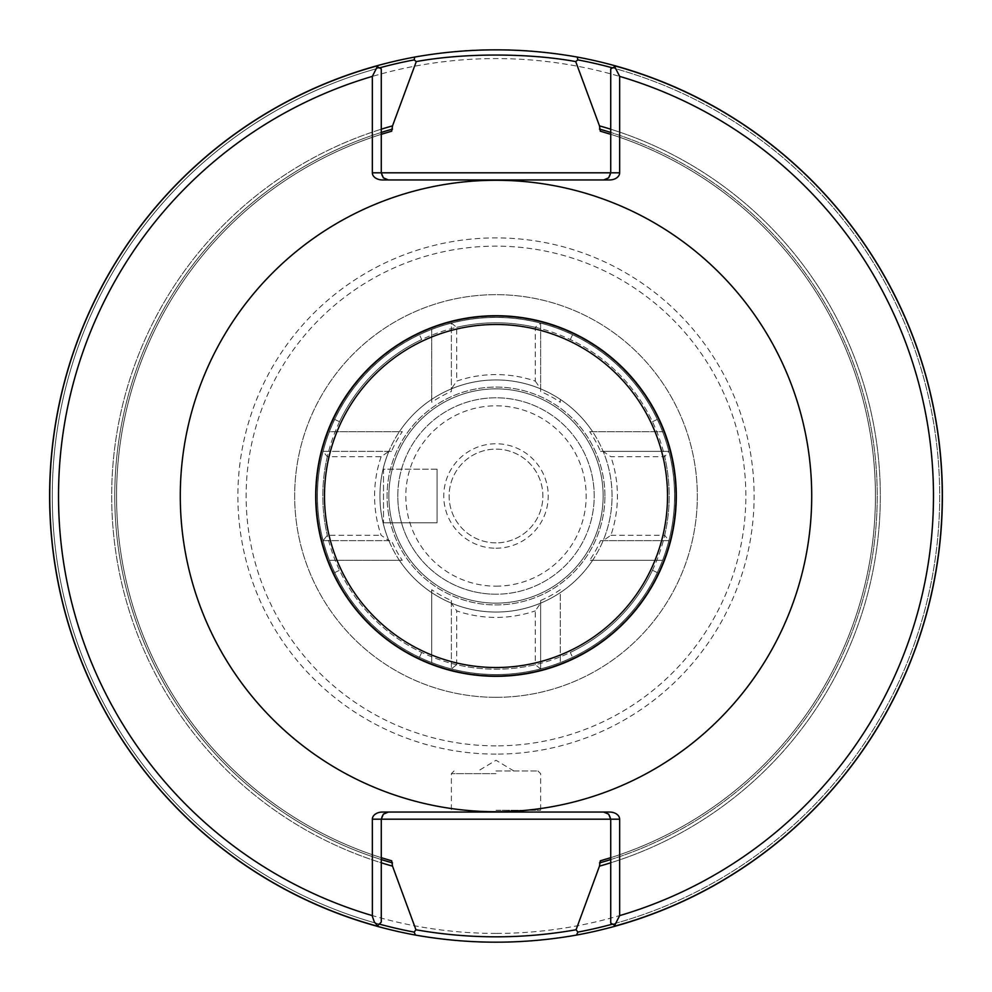 <?xml version="1.0" encoding="UTF-8"?>
<svg xmlns="http://www.w3.org/2000/svg" width="992" height="992" viewBox="0 0 992 992"><rect width="100%" height="100%" fill="white"/><g stroke="black" fill="none" stroke-linecap="round" stroke-linejoin="round"><path stroke-width="0.74" stroke-dasharray="4.96 3.72" d="M496 542.872A46.872 46.872 0 0 1 455.402 472.564A46.872 46.872 0 0 1 536.598 472.564A46.872 46.872 0 0 1 496 542.872A46.872 46.872 0 0 1 455.402 472.564A46.872 46.872 0 0 1 536.598 472.564A46.872 46.872 0 0 1 496 542.872M496 674.56A178.56 178.56 0 0 1 341.36 406.72A178.56 178.56 0 0 1 650.64 406.72A178.56 178.56 0 0 1 496 674.56A178.56 178.56 0 0 1 341.36 406.72A178.56 178.56 0 0 1 650.64 406.72A178.56 178.56 0 0 1 496 674.56A178.56 178.56 0 0 1 341.36 406.72A178.56 178.56 0 0 1 650.64 406.72A178.56 178.56 0 0 1 496 674.56M496 667.418A171.418 171.418 0 0 1 347.547 410.291A171.418 171.418 0 0 1 644.453 410.291A171.418 171.418 0 0 1 496 667.418M397.792 496A98.208 98.208 0 0 1 496 397.792A98.208 98.208 0 0 1 594.208 496A98.208 98.208 0 0 1 496 594.208A98.208 98.208 0 0 1 397.792 496M379.266 924.085L377.084 926.268A446.4 446.4 0 0 1 376.117 66.005L381.275 68.907L381.275 129.208A384.313 384.313 0 0 0 381.275 862.792L381.275 922.076L379.266 924.085A443.709 443.709 0 0 1 379.44 67.878A443.709 443.709 0 0 0 379.266 924.085M381.275 859.556L381.275 862.792A384.313 384.313 0 0 1 381.275 129.208L381.275 134.317A379.44 379.44 0 0 0 381.275 857.683L381.275 859.556A381.226 381.226 0 0 1 381.275 132.444A381.226 381.226 0 0 0 381.275 859.556M610.725 862.792L610.725 857.683A379.44 379.44 0 0 0 610.725 134.317L610.725 68.907L615.883 66.005A446.4 446.4 0 0 1 615.883 925.995A446.4 446.4 0 0 0 615.883 66.005A446.4 446.4 0 0 1 615.883 925.995L610.725 923.093L610.725 862.792A384.313 384.313 0 0 0 610.725 129.208A384.313 384.313 0 0 1 610.725 862.792M600.309 860.82A379.44 379.44 0 0 0 600.309 131.18A379.44 379.44 0 0 1 600.309 860.82M391.691 131.18A379.44 379.44 0 0 0 391.691 860.82A379.44 379.44 0 0 1 391.691 131.18M496 942.4A446.4 446.4 0 0 0 577.294 57.065A446.4 446.4 0 0 0 51.472 455.179A446.4 446.4 0 0 0 496 942.4M376.117 66.005A446.4 446.4 0 0 0 377.084 926.268A446.4 446.4 0 0 1 376.117 66.005A446.4 446.4 0 0 0 377.084 926.268M609.547 179.949L388.418 179.949A7.142 7.142 0 0 1 381.275 172.806L381.275 134.317M610.725 172.806A7.142 7.142 0 0 1 603.582 179.949A7.142 7.142 0 0 0 610.725 172.806L610.725 134.317M388.418 179.949L382.453 179.949M609.547 812.051L388.418 812.051A7.142 7.142 0 0 0 381.275 819.194L381.275 857.683M610.725 819.194A7.142 7.142 0 0 0 603.582 812.051A7.142 7.142 0 0 1 610.725 819.194L610.725 857.683M496 812.051L449.574 812.051L496 812.051M388.418 812.051L382.453 812.051M496 810.266L540.64 810.266L496 810.266M496 770.982L537.962 770.982L496 770.982M496 754.118A258.118 258.118 0 0 1 272.465 366.941A258.118 258.118 0 0 1 719.535 366.941A258.118 258.118 0 0 1 496 754.118M496 697.326A201.326 201.326 0 0 1 321.644 395.337A201.326 201.326 0 0 1 670.356 395.337A201.326 201.326 0 0 1 496 697.326A201.326 201.326 0 0 1 321.644 395.337A201.326 201.326 0 0 1 670.356 395.337A201.326 201.326 0 0 1 496 697.326M496 594.208A98.208 98.208 0 0 1 410.948 446.896A98.208 98.208 0 0 1 581.052 446.896A98.208 98.208 0 0 1 496 594.208M496 586.173A90.173 90.173 0 0 0 574.095 450.914A90.173 90.173 0 0 0 417.905 450.914A90.173 90.173 0 0 0 496 586.173M496 548.229A52.229 52.229 0 0 0 541.235 469.886A52.229 52.229 0 0 0 450.765 469.886A52.229 52.229 0 0 0 496 548.229M381.114 456.717A121.421 121.421 0 0 0 381.114 535.283L388.864 540.64A116.064 116.064 0 0 1 388.864 451.36L381.114 456.717L327.31 456.717L323.107 451.36L391.493 451.36A113.646 113.646 0 0 1 402.281 431.718L399.367 431.718A116.064 116.064 0 0 1 592.633 431.718L662.594 431.718A178.56 178.56 0 0 1 668.893 451.36A178.56 178.56 0 0 0 540.64 323.107L535.283 327.31L535.283 381.114A121.421 121.421 0 0 0 456.717 381.114L456.717 327.31L451.36 323.107L451.36 391.493A113.646 113.646 0 0 0 431.718 402.281L431.718 399.367A116.064 116.064 0 0 0 431.718 592.633A116.064 116.064 0 0 1 431.718 399.367L431.718 329.406A178.56 178.56 0 0 1 451.36 323.107L451.36 391.493M535.283 327.31A173.203 173.203 0 0 0 456.717 327.31M431.718 402.281L431.718 329.406A178.56 178.56 0 0 0 431.718 662.594L431.718 589.719A113.646 113.646 0 0 0 451.36 600.507L451.36 668.893A178.56 178.56 0 0 0 668.893 451.36L664.69 456.717L610.886 456.717L603.136 451.36L600.507 451.36A113.646 113.646 0 0 0 589.719 431.718L592.633 431.718A116.064 116.064 0 0 0 399.367 431.718L329.406 431.718A178.56 178.56 0 0 0 323.107 540.64L327.31 535.283L381.114 535.283M451.36 600.507L451.36 668.893L456.717 664.69A173.203 173.203 0 0 0 535.283 664.69L540.64 668.893L540.64 600.507L540.64 603.136L535.283 610.886L535.283 664.69M560.282 402.281L560.282 399.367A116.064 116.064 0 0 1 560.282 592.633L560.282 662.594L560.282 592.633A116.064 116.064 0 0 0 560.282 399.367L560.282 402.281A113.646 113.646 0 0 0 540.64 391.493L540.64 323.107A178.56 178.56 0 0 0 451.36 323.107M652.463 570.288L657.299 572.582A178.56 178.56 0 0 1 334.701 572.582L339.537 570.288A173.203 173.203 0 0 0 652.463 570.288L657.299 572.582A178.56 178.56 0 0 0 662.594 560.282L592.633 560.282A116.064 116.064 0 0 1 399.367 560.282A116.064 116.064 0 0 0 592.633 560.282L589.719 560.282A113.646 113.646 0 0 0 600.507 540.64L603.136 540.64L610.886 535.283A121.421 121.421 0 0 0 610.886 456.717M402.281 560.282L329.406 560.282A178.56 178.56 0 0 1 323.107 540.64L388.864 540.64A116.064 116.064 0 0 1 388.864 451.36A116.064 116.064 0 0 0 388.864 540.64L391.493 540.64A113.646 113.646 0 0 0 402.281 560.282L329.406 560.282A178.56 178.56 0 0 0 334.701 572.582L339.537 570.288M339.537 421.712L334.701 419.418A178.56 178.56 0 0 1 657.299 419.418L652.463 421.712A173.203 173.203 0 0 0 339.537 421.712L334.701 419.418A178.56 178.56 0 0 0 329.406 431.718L402.281 431.718M589.719 431.718L662.594 431.718A178.56 178.56 0 0 0 657.299 419.418L652.463 421.712M451.36 668.893A178.56 178.56 0 0 1 431.718 662.594L431.718 589.719M610.886 535.283L664.69 535.283L668.893 540.64A178.56 178.56 0 0 0 668.893 451.36L600.507 451.36M600.507 540.64L668.893 540.64A178.56 178.56 0 0 1 662.594 560.282L589.719 560.282M664.69 535.283A173.203 173.203 0 0 0 664.69 456.717M327.31 456.717A173.203 173.203 0 0 0 327.31 535.283M668.893 540.64L603.136 540.64A116.064 116.064 0 0 0 603.136 451.36L668.893 451.36M540.64 391.493L540.64 388.864A116.064 116.064 0 0 0 451.36 388.864L456.717 381.114M451.36 603.136A116.064 116.064 0 0 0 540.64 603.136A116.064 116.064 0 0 1 451.36 603.136L456.717 610.886A121.421 121.421 0 0 0 535.283 610.886M560.282 589.719A113.646 113.646 0 0 1 540.64 600.507M535.283 381.114L540.64 388.864A116.064 116.064 0 0 0 451.36 388.864M456.717 664.69L456.717 610.886M612.064 496A116.064 116.064 0 0 0 603.136 451.36A116.064 116.064 0 0 1 603.136 540.64A116.064 116.064 0 0 0 612.064 496M603.136 496A107.136 107.136 0 0 0 442.432 403.223A107.136 107.136 0 0 0 442.432 588.777A107.136 107.136 0 0 0 603.136 496A107.136 107.136 0 0 0 442.432 403.223A107.136 107.136 0 0 0 442.432 588.777A107.136 107.136 0 0 0 603.136 496M594.208 496A98.208 98.208 0 0 0 446.896 410.948A98.208 98.208 0 0 0 446.896 581.052A98.208 98.208 0 0 0 594.208 496A98.208 98.208 0 0 0 446.896 410.948A98.208 98.208 0 0 0 446.896 581.052A98.208 98.208 0 0 0 594.208 496M421.712 652.463L419.418 657.299L421.712 652.463A173.203 173.203 0 0 1 421.712 339.537L419.418 334.701L421.712 339.537M570.288 339.537L572.582 334.701L570.288 339.537A173.203 173.203 0 0 1 570.288 652.463L572.582 657.299L570.288 652.463M540.64 388.864L540.64 323.107M540.64 668.893L540.64 603.136M323.107 540.64L391.493 540.64M391.493 451.36L323.107 451.36M437.075 469.216L383.507 469.216L383.507 522.784L383.507 469.216L437.075 469.216L437.075 522.784L383.507 522.784L437.075 522.784L437.075 469.216M610.725 859.556A381.226 381.226 0 0 0 610.725 132.444A381.226 381.226 0 0 1 610.725 859.556M612.56 924.122A443.709 443.709 0 0 0 612.56 67.878A443.709 443.709 0 0 1 612.56 924.122M496 773.661L451.36 773.661L496 773.661M496 942.326A446.326 446.326 0 0 1 109.48 272.837A446.326 446.326 0 0 1 882.52 272.837A446.326 446.326 0 0 1 496 942.326M496 933.422A437.422 437.422 0 0 1 117.18 277.289A437.422 437.422 0 0 1 874.82 277.289A437.422 437.422 0 0 1 496 933.422M496 745.86A249.86 249.86 0 0 1 279.62 371.07A249.86 249.86 0 0 1 712.38 371.07A249.86 249.86 0 0 1 496 745.86M496 674.622A178.622 178.622 0 0 1 341.298 406.683A178.622 178.622 0 0 1 650.702 406.683A178.622 178.622 0 0 1 496 674.622M592.633 431.718A116.064 116.064 0 0 0 399.367 431.718M399.367 560.282A116.064 116.064 0 0 0 592.633 560.282M604.922 496A108.922 108.922 0 0 0 441.539 401.673A108.922 108.922 0 0 0 441.539 590.327A108.922 108.922 0 0 0 604.922 496A108.922 108.922 0 0 0 441.539 401.673A108.922 108.922 0 0 0 441.539 590.327A108.922 108.922 0 0 0 604.922 496M454.038 770.982L451.36 773.661L451.36 810.266L449.574 812.051M537.962 770.982L540.64 773.661L540.64 810.266L542.426 812.051M513.856 770.982L496 760.256L478.144 770.982"/><path stroke-width="1.49" d="M811.716 496A315.716 315.716 0 0 0 496 180.284A315.716 315.716 0 0 0 180.284 496A315.716 315.716 0 0 0 496 811.716A315.716 315.716 0 0 0 811.716 496M603.582 812.051L608.629 814.147L610.725 819.194L619.653 819.194A10.106 7.142 0 0 0 609.547 812.051L382.453 812.051A10.106 7.142 0 0 0 372.347 819.194L372.384 916.509L374.43 922.176L377.704 925.648L381.275 922.076L381.275 819.194L610.725 819.194L610.725 923.093L615.883 925.995A446.4 446.4 0 0 0 577.294 57.065L577.803 59.892L575.72 61.578L599.478 125.872L600.309 131.18L610.725 134.317M619.653 819.194L619.653 915.616L614.705 925.338M615.883 66.005L614.705 66.662L619.653 76.384L619.653 172.806A10.106 7.142 0 0 1 609.547 179.949L382.453 179.949A10.106 7.142 0 0 1 372.347 172.806L372.347 76.384L377.295 66.662L376.117 66.005A446.4 446.4 0 0 0 377.084 926.268L377.704 925.648M381.275 134.317L391.691 131.18L392.522 125.872A384.313 384.313 0 0 0 381.275 129.208M381.275 862.792A384.313 384.313 0 0 0 392.522 866.128L391.691 860.82L381.275 857.683M610.725 857.683L600.309 860.82L599.478 866.128A384.313 384.313 0 0 0 610.725 862.792M610.725 129.208A384.313 384.313 0 0 0 599.478 125.872M599.478 866.128L576.067 929.777L577.865 932.096L576.501 935.084A446.4 446.4 0 0 0 615.883 925.995M379.266 924.085A443.709 443.709 0 0 0 414.135 932.096L415.499 935.084A446.4 446.4 0 0 1 377.084 926.268A446.4 446.4 0 0 0 415.499 935.084C469.166 944.545 522.834 944.545 576.501 935.084M392.522 125.872L416.28 61.578L414.197 59.892L414.693 57.065C468.894 47.442 523.094 47.442 577.294 57.065M414.135 932.096L415.946 929.777L392.522 866.128M414.706 57.065A446.4 446.4 0 0 0 376.117 66.005A446.4 446.4 0 0 1 414.706 57.065M377.295 66.662L381.275 68.907L381.275 172.806L610.725 172.806L610.725 68.907L614.705 66.662M575.72 61.578C528.352 52.874 463.636 52.874 416.28 61.578M603.582 179.949L608.629 177.853L610.725 172.806L619.653 172.806M388.418 179.949L383.371 177.853L381.275 172.806L372.347 172.806M576.054 929.777C522.685 939.164 469.315 939.164 415.946 929.777M388.418 812.051L383.371 814.147L381.275 819.194L372.347 819.194M496 315.716A180.284 180.284 0 0 0 339.859 586.148A180.284 180.284 0 0 0 652.141 586.148A180.284 180.284 0 0 0 496 315.716M372.347 76.384A437.447 437.447 0 0 0 372.347 915.616M619.653 915.616A437.447 437.447 0 0 0 619.653 76.384M376.315 66.104A446.239 446.239 0 0 0 377.208 926.144M599.478 862.916A381.226 381.226 0 0 0 610.725 859.556M610.725 132.444A381.226 381.226 0 0 0 599.478 129.084M392.522 129.084A381.226 381.226 0 0 0 381.275 132.444M381.275 859.556A381.226 381.226 0 0 0 392.522 862.916M577.865 932.096A443.709 443.709 0 0 0 612.56 924.122M612.56 67.878A443.709 443.709 0 0 0 577.803 59.892M615.685 925.896A446.239 446.239 0 0 0 615.685 66.104M414.197 59.892A443.709 443.709 0 0 0 379.44 67.878M496 324.483A171.517 171.517 0 0 1 644.54 581.758A171.517 171.517 0 0 1 347.46 581.758A171.517 171.517 0 0 1 496 324.483M496 316.002A179.998 179.998 0 0 0 340.12 585.999A179.998 179.998 0 0 0 651.88 585.999A179.998 179.998 0 0 0 496 316.002"/></g></svg>
